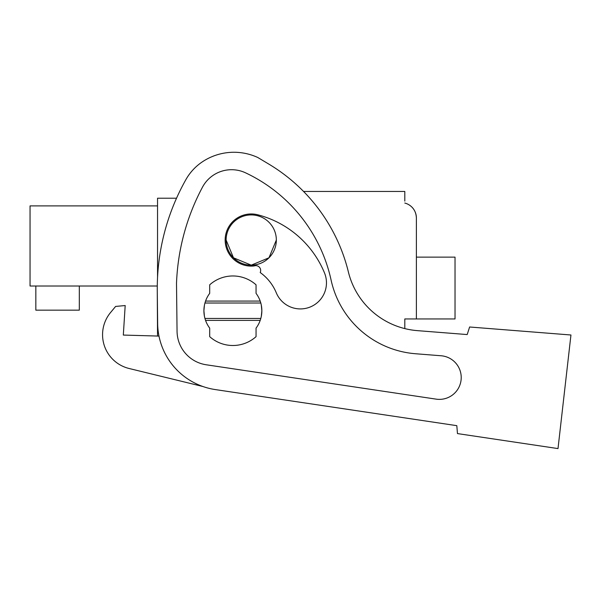 <?xml version="1.0" encoding="UTF-8"?>
<svg xmlns="http://www.w3.org/2000/svg" width="601" height="601" viewBox="0 0 601 601"><rect width="100%" height="100%" fill="white"/><g stroke="black" fill="none" stroke-linecap="round" stroke-linejoin="round"><path stroke-width="0.9" d="M157.545 336.049L157.274 291.267A222.145 222.145 0 0 1 185.927 179.564A52.159 52.159 0 0 1 202.875 161.496A56.915 56.915 0 0 1 257.776 157.492L268.79 164.081A173.854 173.854 0 0 1 348.385 271.968A77.266 77.266 0 0 0 417.379 330.64L467.195 334.562L469.614 326.997L570.95 334.997L558.006 448.586L457.466 433.584L456.813 425.666L215.256 389.568A67.612 67.612 0 0 1 157.65 323.481L157.274 291.267M157.545 277.572L157.545 198.217L176.536 198.217M404.804 201.11L404.804 191.456L303.558 191.456M404.804 203.048A15.453 15.453 0 0 1 416.388 218.005L416.388 253.269L416.388 218.005C416.14 212.266 413.758 207.916 409.243 204.979C413.758 207.916 416.14 212.266 416.388 218.005C416.14 212.266 413.758 207.916 409.243 204.979C413.758 207.916 416.14 212.266 416.388 218.005C416.14 212.266 413.758 207.916 409.243 204.979C413.758 207.916 416.14 212.266 416.388 218.005C416.14 212.266 413.758 207.916 409.243 204.979C413.758 207.916 416.14 212.266 416.388 218.005C416.14 212.266 413.758 207.916 409.243 204.979M416.388 257.13L455.025 257.13L455.025 318.951L404.804 318.951L404.804 328.597A77.266 77.266 0 0 0 417.379 330.64L467.195 334.562M416.388 318.951L416.388 253.269M204.4 316.088L203.904 310.74L204.385 305.466M261.367 305.466L261.856 310.74L261.367 316.006M204.385 316.006L203.912 311.581M276.34 240.039L268.978 257.791L251.233 265.146L233.481 257.791L226.119 240.039A25.114 25.114 0 0 1 251.233 214.925A25.114 25.114 0 0 1 276.34 240.039A25.114 25.114 0 0 1 251.233 265.146A25.114 25.114 0 0 1 226.119 240.039M260.195 320.393A28.976 28.976 0 0 1 256.056 328.123L256.056 336.65A34.768 34.768 0 0 1 209.696 336.65L209.696 328.123A28.976 28.976 0 0 1 205.557 320.393L260.195 320.393L260.826 318.38M261.315 316.321L261.856 310.74A28.976 28.976 0 0 1 256.056 328.123M205.557 320.393L204.949 318.455L260.804 318.455M260.804 303.017L204.949 303.024L205.557 301.078A28.976 28.976 0 0 1 209.696 293.356L209.696 284.821A34.768 34.768 0 0 1 256.056 284.821L256.056 293.356A28.976 28.976 0 0 1 260.195 301.078L260.826 303.099M204.4 305.383L203.904 310.74A28.976 28.976 0 0 1 209.696 293.356M261.307 305.15L261.856 310.74A28.976 28.976 0 0 0 256.056 293.356M157.282 286.008L30.05 286.008L30.05 205.895L157.545 205.895M205.557 301.078L260.195 301.078M35.842 286.008L35.842 310.161L79.309 310.161L79.309 286.008M158.98 336.087L123.318 335.065L125.188 305.548L115.617 306.435L110.592 312.49A34.768 34.768 0 0 0 129.087 368.488L202.868 386.496M177.055 331.309L176.506 283.326A222.145 222.145 0 0 1 202.499 187.136A32.927 32.927 0 0 1 245.576 172.84A155.178 155.178 0 0 1 331.106 280.119A93.996 93.996 0 0 0 415.561 353.749L441.089 355.762A21.846 21.846 0 0 1 461.08 380.012A21.846 21.846 0 0 1 436.153 399.139L206.233 364.777A34.242 34.242 0 0 1 177.055 331.309M209.696 328.123A28.976 28.976 0 0 1 203.904 310.74M260.21 272.538A46.968 46.968 0 0 1 276.287 292.8A26.076 26.076 0 0 0 310.341 306.946A26.076 26.076 0 0 0 324.487 272.884A99.12 99.12 0 0 0 257.784 214.797A26.076 26.076 0 0 0 225.217 238.199A26.076 26.076 0 0 0 254.163 265.95A4.831 4.831 0 0 1 260.21 272.538M456.813 425.666L215.256 389.568M257.776 157.492L268.79 164.081M115.617 306.435L110.592 312.49"/></g></svg>
